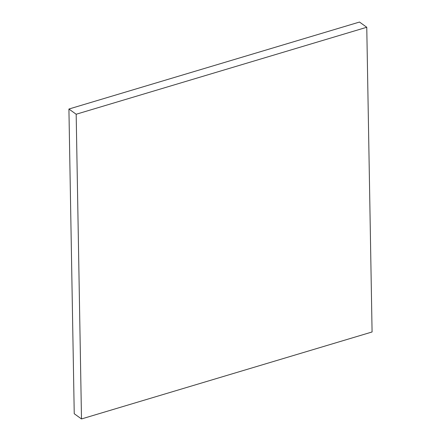 <?xml version="1.0" encoding="UTF-8"?>
<svg xmlns="http://www.w3.org/2000/svg" width="441" height="441" viewBox="0 0 441 441"><rect width="100%" height="100%" fill="white"/><g stroke="black" fill="none" stroke-linecap="round" stroke-linejoin="round"><path stroke-width="0.66" d="M76.177 114.241L366.763 27.265L372.083 331.974L81.497 418.95L76.177 114.241L68.917 109.026L359.503 22.05L366.763 27.265M68.917 109.026L74.237 413.735L81.497 418.95"/></g></svg>
